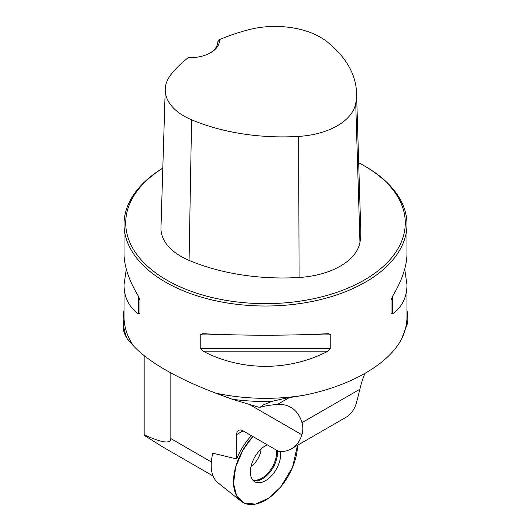 <?xml version="1.0" encoding="UTF-8"?>
<svg xmlns="http://www.w3.org/2000/svg" width="531" height="531" viewBox="0 0 531 531"><rect width="100%" height="100%" fill="white"/><g stroke="black" fill="none" stroke-linecap="round" stroke-linejoin="round"><path stroke-width="0.8" d="M212.838 453.195L236.667 458.957L236.667 434.557A9.054 5.23 60 0 1 238.545 430.415A9.054 5.23 60 0 1 243.072 430.86L278.815 451.496A59.253 34.21 -120 0 0 291.459 448.781A59.253 34.21 -120 0 0 301.887 434.77C303.135 430.76 303.161 426.725 301.98 422.663A62.246 35.942 120 0 0 290.835 407.33A62.246 35.942 120 0 0 277.467 404.483L277.388 404.489C269.967 405.014 264.08 406.009 259.725 407.489L232.093 399.206L215.573 393.073C196.583 385.904 179.876 378.172 165.46 369.881C151.143 361.578 140.363 353.447 133.128 345.475L127.155 338.619C124.513 334.404 123.185 330.474 123.172 326.824L123.172 319.33A142.328 82.172 180 0 1 124.022 310.37M170.843 372.895L170.843 438.599C170.637 444.128 161.743 442.847 144.16 434.77L144.777 435.685L162.698 446.916M364.89 373.485A62.246 35.942 120 0 0 359.899 389.23L356.308 403.348A59.253 34.21 60 0 1 345.88 417.359L291.459 448.781M406.978 310.37A142.328 82.172 180 0 1 407.828 319.33A142.328 82.172 180 0 1 407.695 322.868L407.708 322.051M144.16 434.77L144.16 355.651M127.155 338.619A142.328 82.172 180 0 1 123.172 319.33M259.725 407.489L263.442 404.881L271.626 401.429A142.328 82.172 180 0 1 232.093 399.206M236.667 458.957A44.989 25.973 -60 0 1 251.415 435.679M162.811 168.148A141.478 81.681 0 0 0 124.022 224.334A141.478 81.681 0 0 0 165.46 282.087A141.478 81.681 0 0 0 319.642 299.796A141.478 81.681 0 0 0 406.978 224.334A141.478 81.681 0 0 0 365.54 166.575L364.339 165.884A139.779 80.699 0 0 0 358.684 162.791M404.715 269.151L406.978 284.755L406.978 316.649A141.478 81.681 180 0 1 401.675 338.798C388.825 364.02 350.506 386.143 303.858 395.27A141.478 81.681 180 0 1 215.573 393.073M124.022 224.334L124.022 253.546C124.115 266.25 128.96 280.554 138.564 296.464L139.978 300.081L139.978 313.582L138.564 313.967C128.96 307.117 124.115 297.38 124.022 284.755L126.285 269.151M406.978 284.755C406.885 297.38 402.04 307.117 392.436 313.967L391.022 313.582L391.022 300.081L392.436 296.464C402.04 280.554 406.885 266.25 406.978 253.546L406.978 224.334M327.966 333.687L330.767 334.869L330.767 348.376L327.966 351.19C289.229 371.381 241.771 371.381 203.034 351.19L200.233 348.376L200.233 334.869L203.034 333.687C241.771 335.725 289.229 335.725 327.966 333.687L328.41 333.674M202.59 333.674L203.034 333.687M401.675 338.798L407.695 322.868M271.626 401.429L285.479 398.27L303.858 395.27M219.436 39.672A154.614 89.268 180 0 1 249.052 29.636A64.072 36.991 180 0 1 326.93 41.65A154.614 89.268 180 0 1 356.527 92.606A154.614 89.268 180 0 1 355.717 103.459A64.072 36.991 180 0 1 298.641 136.414A154.614 89.268 180 0 1 191.585 119.794A64.072 36.991 180 0 1 165.241 89.235A64.072 36.991 180 0 1 170.776 74.831A154.614 89.268 180 0 1 188.153 57.733A29.995 17.317 0 0 0 210.681 52.675A29.995 17.317 0 0 0 219.436 39.672L217.763 41.883M165.241 89.235L160.973 227.806A68.333 39.453 0 0 0 189.076 260.402A158.882 91.73 0 0 0 299.086 277.481A68.333 39.453 0 0 0 359.958 242.335A158.882 91.73 0 0 0 360.788 231.184L356.527 92.606M162.805 168.194A139.779 80.699 0 0 0 166.661 280.01A139.779 80.699 0 0 0 364.339 280.01A139.779 80.699 0 0 0 364.339 165.884M217.763 41.757A28.296 16.335 180 0 1 217.763 41.816A28.296 16.335 180 0 1 210.064 53.02M139.978 313.582L139.978 300.081M280.587 487.113A45.274 26.138 -60 0 1 240.981 501.145A45.274 26.138 -60 0 1 252.882 436.528L242.859 450.162L235.638 467.141L233.534 483.681L236.647 495.888L243.948 502.996L255.451 504.118L268.759 498.111L280.587 487.113A45.274 26.138 -60 0 0 297.506 445.283L292.515 467.459L280.587 487.113M267.266 444.832A21.413 12.366 120 0 0 254.794 457.038A21.413 12.366 120 0 0 254.495 481.577A21.413 12.366 120 0 0 276.206 469.397A21.413 12.366 120 0 0 280.408 451.556M212.878 453.043A40.86 23.59 120 0 0 217.962 482.779L240.981 501.145M170.843 438.599L211.331 461.977M249.882 404.741L301.887 434.77M243.072 430.86L236.667 434.557M133.128 345.475A141.478 81.681 180 0 1 124.022 316.649L124.022 284.755M288.97 397.799L277.388 404.489M301.98 422.663L359.899 389.23M355.717 103.459L359.958 242.335M191.585 119.794L189.076 260.402M298.641 136.414L299.086 277.481M138.564 313.967L138.564 296.464M392.436 296.464L392.436 313.967M327.966 351.19L203.034 351.19M330.767 348.376L200.233 348.376M330.767 334.869L296.159 334.869M234.841 334.869L200.233 334.869M277.368 450.66A21.24 12.266 -60 0 1 269.848 472.311A21.24 12.266 -60 0 1 253.128 480.442M252.55 479.758A20.921 12.08 120 0 0 269.171 471.654A20.921 12.08 120 0 0 276.445 450.129M261.06 449.067A15.565 8.987 -60 0 1 257.874 458.817A15.565 8.987 -60 0 1 251.024 466.45M213.09 476.008L160.521 445.655M407.828 321.62L407.828 319.33"/></g></svg>
